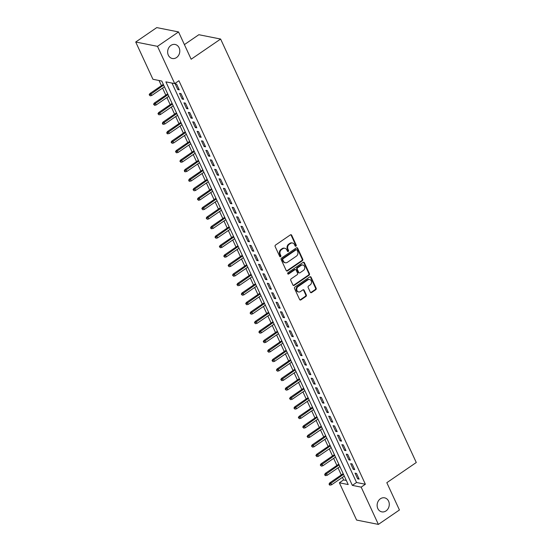 <?xml version="1.0" encoding="UTF-8"?>
<svg xmlns="http://www.w3.org/2000/svg" width="552" height="552" viewBox="0 0 552 552"><rect width="100%" height="100%" fill="white"/><g stroke="black" fill="none" stroke-linecap="round" stroke-linejoin="round"><path stroke-width="0.83" d="M295.969 246.178A0.766 0.649 101.3 0 0 296.245 245.129L291.67 235.228A1.097 0.925 101.3 0 0 290.414 234.862L275.538 245.053A1.097 0.925 101.3 0 0 275.144 246.551L279.719 256.452A0.766 0.649 101.3 0 0 280.871 255.659L280.278 254.375A3.505 2.96 101.3 0 1 281.548 249.587L282.79 248.731A3.505 2.96 101.3 0 1 284.853 248.276A3.505 2.96 101.3 0 1 286.812 249.904L287.399 251.188A0.766 0.649 101.3 0 0 288.558 250.394L287.965 249.111A3.505 2.96 101.3 0 1 289.234 244.322L290.469 243.473A3.505 2.96 101.3 0 1 292.532 243.011A3.505 2.96 101.3 0 1 294.492 244.639L295.085 245.923A0.766 0.649 101.3 0 0 295.969 246.178M295.237 246.137A0.766 0.649 101.3 0 0 295.658 245.012L291.077 235.111A1.097 0.925 101.3 0 0 290.752 234.717M279.871 256.666A0.766 0.649 101.3 0 0 280.285 255.541L279.692 254.258L280.278 254.375M287.551 251.401A0.766 0.649 101.3 0 0 287.971 250.277L287.378 248.993L287.965 249.111M380.397 498.773A7.148 6.031 101.3 0 0 377.175 506.191A7.148 6.031 101.3 0 0 381.811 511.863A7.148 6.031 101.3 0 0 386.014 510.924A7.148 6.031 101.3 0 0 389.236 503.507A7.148 6.031 101.3 0 0 384.599 497.835A7.148 6.031 101.3 0 0 380.397 498.773M170.913 45.409A7.148 6.031 101.3 0 0 167.691 52.826A7.148 6.031 101.3 0 0 172.327 58.498A7.148 6.031 101.3 0 0 176.53 57.56A7.148 6.031 101.3 0 0 179.752 50.142A7.148 6.031 101.3 0 0 175.115 44.471A7.148 6.031 101.3 0 0 170.913 45.409M310.321 292.201A1.097 0.925 101.3 0 0 311.583 292.567L315.751 289.71A1.097 0.925 101.3 0 0 316.151 288.213L311.066 277.214A1.097 0.925 101.3 0 0 309.81 276.849L294.934 287.033A1.097 0.925 101.3 0 0 294.54 288.53L299.619 299.529A1.097 0.925 101.3 0 0 300.881 299.895L305.918 296.445A1.097 0.925 101.3 0 0 306.319 294.947L304.138 290.242A1.097 0.925 101.3 0 0 302.882 289.876L300.385 291.587A2.932 2.47 101.3 0 1 298.66 291.967A2.932 2.47 101.3 0 1 296.762 289.641A2.932 2.47 101.3 0 1 298.08 286.598L307.871 279.892A2.932 2.47 101.3 0 1 309.596 279.505A2.932 2.47 101.3 0 1 311.5 281.837A2.932 2.47 101.3 0 1 310.176 284.88L308.547 285.998A1.097 0.925 101.3 0 0 308.147 287.495L310.321 292.201M135.716 42.014L156.761 27.6L178.544 31.933L191.158 59.23L220.621 39.047L416.284 462.507L386.821 482.689L399.434 509.986L378.382 524.4L356.606 520.067L339.383 482.8L348.215 484.559L161.764 81.04L152.932 79.281L135.716 42.014L157.492 46.347L174.715 83.614L165.883 81.862L352.335 485.374L361.167 487.133L378.382 524.4M178.544 31.933L157.492 46.347M171.989 83.076L356.544 482.496L365.376 484.249L178.924 80.73L174.715 83.614M365.376 484.249L361.167 487.133M302.358 260.723A1.097 0.925 101.3 0 0 302.758 259.226L297.673 248.227A1.097 0.925 101.3 0 0 296.417 247.862L281.541 258.053A1.097 0.925 101.3 0 0 281.147 259.55L286.233 270.549A1.097 0.925 101.3 0 0 287.488 270.915L302.358 260.723L301.772 260.606A1.097 0.925 101.3 0 0 302.172 259.109L297.086 248.11A1.097 0.925 101.3 0 0 296.755 247.717M304.373 262.717L309.451 273.716A1.097 0.925 101.3 0 1 309.058 275.213L294.181 285.405A1.097 0.925 101.3 0 1 292.926 285.039L290.752 280.333A1.097 0.925 101.3 0 1 291.145 278.836L297.176 274.703A1.097 0.925 101.3 0 0 297.576 273.205L296.134 270.08A1.097 0.925 101.3 0 0 294.878 269.714L288.592 274.02A0.766 0.649 101.3 0 1 287.992 272.716L303.117 262.352A1.097 0.925 101.3 0 1 304.373 262.717L303.786 262.607L308.865 273.599L309.451 273.716M179.262 89.852L176.633 84.159L175.156 83.863L177.792 89.562L179.262 89.852M183.65 99.346L181.015 93.654L179.545 93.357L182.181 99.056L183.65 99.346M188.039 108.841L185.403 103.148L183.933 102.851L186.562 108.551L188.039 108.841M192.42 118.335L189.791 112.642L188.322 112.346L190.951 118.045L192.42 118.335M196.809 127.829L194.18 122.137L192.71 121.84L195.339 127.54L196.809 127.829M201.197 137.324L198.568 131.631L197.092 131.335L199.727 137.034L201.197 137.324M205.585 146.818L202.95 141.126L201.48 140.829L204.116 146.528L205.585 146.818M209.974 156.313L207.338 150.62L205.868 150.323L208.497 156.023L209.974 156.313M214.362 165.807L211.726 160.114L210.257 159.818L212.886 165.517L214.362 165.807M218.744 175.301L216.115 169.609L214.645 169.312L217.274 175.012L218.744 175.301M223.132 184.796L220.503 179.103L219.027 178.807L221.662 184.506L223.132 184.796M227.521 194.29L224.885 188.598L223.415 188.301L226.051 194L227.521 194.29M231.909 203.785L229.273 198.092L227.803 197.795L230.432 203.495L231.909 203.785M236.297 213.279L233.662 207.587L232.192 207.29L234.821 212.989L236.297 213.279M240.679 222.773L238.05 217.081L236.58 216.784L239.209 222.484L240.679 222.773M245.067 232.268L242.438 226.575L240.962 226.279L243.598 231.978L245.067 232.268M249.456 241.769L246.827 236.07L245.35 235.773L247.986 241.472L249.456 241.769M253.844 251.263L251.208 245.564L249.739 245.267L252.374 250.967L253.844 251.263M258.232 260.758L255.597 255.058L254.127 254.762L256.756 260.461L258.232 260.758M262.614 270.252L259.985 264.553L258.515 264.263L261.144 269.956L262.614 270.252M267.002 279.747L264.373 274.047L262.897 273.757L265.533 279.45L267.002 279.747M271.391 289.241L268.762 283.542L267.285 283.252L269.921 288.944L271.391 289.241M275.779 298.735L273.143 293.036L271.674 292.746L274.31 298.439L275.779 298.735M280.168 308.23L277.532 302.53L276.062 302.241L278.691 307.933L280.168 308.23M284.549 317.724L281.92 312.025L280.45 311.735L283.079 317.428L284.549 317.724M288.938 327.219L286.309 321.519L284.839 321.229L287.468 326.922L288.938 327.219M293.326 336.713L290.697 331.014L289.22 330.724L291.856 336.416L293.326 336.713M297.714 346.207L295.078 340.508L293.609 340.218L296.245 345.911L297.714 346.207M302.103 355.702L299.467 350.002L297.997 349.713L300.626 355.405L302.103 355.702M306.491 365.196L303.855 359.497L302.386 359.207L305.014 364.9L306.491 365.196M310.873 374.691L308.244 368.991L306.774 368.702L309.403 374.394L310.873 374.691M315.261 384.185L312.632 378.486L311.155 378.196L313.791 383.888L315.261 384.185M319.649 393.679L317.014 387.98L315.544 387.69L318.18 393.383L319.649 393.679M324.038 403.174L321.402 397.474L319.932 397.185L322.561 402.877L324.038 403.174M328.426 412.668L325.79 406.969L324.321 406.679L326.95 412.372L328.426 412.668M332.808 422.163L330.179 416.463L328.709 416.173L331.338 421.866L332.808 422.163M337.196 431.657L334.567 425.958L333.091 425.668L335.726 431.36L337.196 431.657M341.584 441.151L338.956 435.452L337.479 435.162L340.115 440.855L341.584 441.151M345.973 450.646L343.337 444.946L341.867 444.657L344.503 450.349L345.973 450.646M350.361 460.14L347.725 454.441L346.256 454.151L348.885 459.844L350.361 460.14M354.743 469.635L352.114 463.935L350.644 463.645L353.273 469.345L354.743 469.635M355.026 473.14L357.661 478.839L359.131 479.129L356.502 473.43L355.026 473.14M159.038 80.495L161.425 85.67M162.543 88.092L165.814 95.165M166.932 97.587L170.202 104.659M171.32 107.081L174.591 114.154M175.708 116.575L178.979 123.648M180.097 126.07L183.361 133.142M184.478 135.564L187.749 142.637M188.867 145.059L192.137 152.131M193.255 154.553L196.526 161.626M197.644 164.047L200.914 171.12M202.032 173.542L205.296 180.614M206.413 183.036L209.684 190.109M210.802 192.531L214.072 199.603M215.19 202.025L218.461 209.098M219.579 211.519L222.849 218.592M223.967 221.014L227.231 228.086M228.355 230.508L231.619 237.581M232.737 240.003L236.008 247.075M237.125 249.497L240.396 256.57M241.514 258.991L244.784 266.064M245.902 268.486L249.166 275.558M250.291 277.98L253.554 285.053M254.672 287.475L257.943 294.547M259.06 296.969L262.331 304.042M263.449 306.463L266.719 313.536M267.837 315.958L271.108 323.03M272.226 325.452L275.489 332.525M276.607 334.947L279.878 342.019M280.996 344.441L284.266 351.514M285.384 353.935L288.655 361.008M289.772 363.43L293.043 370.502M294.161 372.924L297.424 379.997M298.542 382.419L301.813 389.491M302.931 391.913L306.201 398.986M307.319 401.407L310.59 408.48M311.707 410.902L314.978 417.981M316.096 420.396L319.36 427.476M320.484 429.891L323.748 436.97M324.866 439.385L328.136 446.464M329.254 448.879L332.525 455.959M333.643 458.374L336.913 465.453M338.031 467.868L341.295 474.948M342.419 477.363L343.592 479.916L346.325 480.461M220.621 39.047L198.844 34.714L184.396 44.608M343.592 479.916L339.383 482.8M356.544 482.496L352.335 485.374M177.792 89.562L178.807 88.865M182.181 99.056L183.195 98.359M186.562 108.551L187.577 107.854M190.951 118.045L191.965 117.348M195.339 127.54L196.353 126.843M199.727 137.034L200.742 136.337M204.116 146.528L205.13 145.831M208.497 156.023L209.518 155.326M212.886 165.517L213.9 164.82M217.274 175.012L218.288 174.315M221.662 184.506L222.677 183.809M226.051 194L227.065 193.303M230.432 203.495L231.454 202.798M234.821 212.989L235.835 212.292M239.209 222.484L240.223 221.787M243.598 231.978L244.612 231.281M247.986 241.472L249 240.775M252.374 250.967L253.389 250.27M256.756 260.461L257.77 259.764M261.144 269.956L262.159 269.259M265.533 279.45L266.547 278.753M269.921 288.944L270.935 288.248M274.31 298.439L275.324 297.742M278.691 307.933L279.705 307.236M283.079 317.428L284.094 316.731M287.468 326.922L288.482 326.225M291.856 336.416L292.87 335.719M296.245 345.911L297.259 345.221M300.626 355.405L301.647 354.715M305.014 364.9L306.029 364.21M309.403 374.394L310.417 373.704M313.791 383.888L314.806 383.198M318.18 393.383L319.194 392.693M322.561 402.877L323.582 402.187M326.95 412.372L327.964 411.682M331.338 421.866L332.352 421.176M335.726 431.36L336.741 430.67M340.115 440.855L341.129 440.165M344.503 450.349L345.517 449.659M348.885 459.844L349.899 459.154M353.273 469.345L354.287 468.648M357.661 478.839L358.676 478.142M292.532 243.011L291.946 242.894A3.505 2.96 101.3 0 0 289.883 243.356L290.469 243.473M287.378 248.993A3.505 2.96 101.3 0 1 288.648 244.205L289.883 243.356M284.853 248.276L284.259 248.158A3.505 2.96 101.3 0 0 282.196 248.614L282.79 248.731M279.692 254.258A3.505 2.96 101.3 0 1 280.961 249.469L282.196 248.614M286.557 270.942A1.097 0.925 101.3 0 0 286.895 270.797L301.772 260.606M296.99 250.049A0.766 0.649 101.3 0 0 296.113 249.794L283.059 258.736A0.766 0.649 101.3 0 0 282.776 259.785L283.404 261.13A3.505 2.96 101.3 0 0 285.363 262.766A3.505 2.96 101.3 0 0 287.426 262.303L296.348 256.19A3.505 2.96 101.3 0 0 297.618 251.395L296.99 250.049M296.562 249.69L295.975 249.573A0.766 0.649 101.3 0 0 295.527 249.677L296.113 249.794M285.363 262.766L284.777 262.648A3.505 2.96 101.3 0 1 282.817 261.013L282.189 259.668A0.766 0.649 101.3 0 1 282.465 258.619L295.527 249.677M293.257 285.432A1.097 0.925 101.3 0 0 293.595 285.287L308.471 275.096A1.097 0.925 101.3 0 0 308.865 273.599M295.52 269.576L294.934 269.459A1.097 0.925 101.3 0 0 294.285 269.597L288.006 273.902L288.592 274.02M303.441 270.411A2.932 2.47 101.3 0 0 304.759 267.368A2.932 2.47 101.3 0 0 302.862 265.043A2.932 2.47 101.3 0 0 301.137 265.429L297.687 267.789A1.097 0.925 101.3 0 0 297.286 269.286L298.735 272.412A1.097 0.925 101.3 0 0 299.991 272.778L303.441 270.411M302.862 265.043L302.268 264.925A2.932 2.47 101.3 0 0 300.543 265.312L301.137 265.429M299.343 272.923L298.756 272.805A1.097 0.925 101.3 0 1 298.142 272.295L296.7 269.176A1.097 0.925 101.3 0 1 297.093 267.672L300.543 265.312M303.786 262.607A1.097 0.925 101.3 0 0 303.455 262.214M309.596 279.505L309.01 279.395A2.932 2.47 101.3 0 0 307.285 279.774L307.871 279.892M298.66 291.967L298.073 291.849A2.932 2.47 101.3 0 1 296.169 289.524A2.932 2.47 101.3 0 1 297.493 286.481L307.285 279.774M299.95 299.922A1.097 0.925 101.3 0 0 300.288 299.777L305.332 296.327A1.097 0.925 101.3 0 0 305.725 294.83L303.552 290.124A1.097 0.925 101.3 0 0 303.22 289.731M310.652 292.594A1.097 0.925 101.3 0 0 310.99 292.45L315.164 289.593A1.097 0.925 101.3 0 0 315.558 288.096L310.479 277.097A1.097 0.925 101.3 0 0 310.148 276.704M149.178 94.765L150.206 95.834L149.771 94.882L149.178 94.765L149.861 93.592L150.924 93.799L151.71 95.51L164.427 86.802M149.771 94.882L163.633 85.091M149.861 93.592L163.309 84.38M151.71 95.51L150.206 95.834M153.566 104.259L154.594 105.328L154.16 104.376L153.566 104.259L154.249 103.086L155.312 103.293L156.099 105.004L168.815 96.296M154.16 104.376L168.022 94.585M154.249 103.086L167.698 93.874M156.099 105.004L154.594 105.328M157.955 113.753L158.983 114.823L157.955 113.753L158.638 112.58L159.7 112.787L160.487 114.499L173.204 105.791M158.541 113.871L172.41 104.08M158.638 112.58L172.079 103.369M160.487 114.499L158.983 114.823M162.343 123.248L162.778 124.2L163.371 124.317L162.343 123.248L163.026 122.075L164.082 122.282L164.875 123.993L177.585 115.285M162.93 123.365L176.799 113.574M163.026 122.075L176.467 112.863M164.875 123.993L163.371 124.317M166.732 132.742L167.166 133.694L167.76 133.812L166.732 132.742L167.415 131.569L168.47 131.776L169.264 133.487L181.974 124.78M167.318 132.859L181.187 123.068M167.415 131.569L180.856 122.358M169.264 133.487L167.76 133.812M171.113 142.237L172.141 143.306L171.706 142.354L171.113 142.237L171.803 141.064L172.859 141.271L173.652 142.982L186.362 134.274M171.706 142.354L185.575 132.563M171.803 141.064L185.244 131.852M173.652 142.982L172.141 143.306M175.501 151.731L176.53 152.8L176.095 151.848L175.501 151.731L176.185 150.558L177.247 150.765L178.034 152.476L190.75 143.768M176.095 151.848L189.957 142.057M176.185 150.558L189.633 141.346M178.034 152.476L176.53 152.8M179.89 161.225L180.918 162.295L179.89 161.225L180.573 160.052L181.636 160.259L182.422 161.971L195.139 153.263M180.476 161.343L194.345 151.552M180.573 160.052L194.021 150.841M182.422 161.971L180.918 162.295M184.278 170.72L184.713 171.672L185.306 171.789L184.278 170.72L184.961 169.547L186.024 169.754L186.811 171.465L199.52 162.757M184.865 170.837L198.734 161.046M184.961 169.547L198.403 160.335M186.811 171.465L185.306 171.789M188.667 180.214L189.101 181.166L189.695 181.284L188.667 180.214L189.35 179.041L190.405 179.248L191.199 180.959L203.909 172.252M189.253 180.332L203.122 170.54M189.35 179.041L202.791 169.83M191.199 180.959L189.695 181.284M193.055 189.709L194.076 190.778L193.055 189.709L193.738 188.536L194.794 188.743L195.587 190.454L208.297 181.746M193.642 189.826L207.511 180.035M193.738 188.536L207.179 179.324M195.587 190.454L194.076 190.778M197.437 199.203L198.465 200.272L198.03 199.32L197.437 199.203L198.12 198.03L199.182 198.237L199.969 199.948L212.686 191.24M198.03 199.32L211.892 189.529M198.12 198.03L211.568 188.818M199.969 199.948L198.465 200.272M201.825 208.697L202.853 209.767L201.825 208.697L202.508 207.524L203.571 207.738L204.357 209.443L217.074 200.735M202.411 208.815L216.28 199.024M202.508 207.524L215.956 198.313M204.357 209.443L202.853 209.767M206.213 218.192L207.242 219.261L206.213 218.192L206.897 217.019L207.959 217.233L208.746 218.937L221.455 210.229M206.8 218.309L220.669 208.525M206.897 217.019L220.338 207.807M208.746 218.937L207.242 219.261M210.602 227.686L211.036 228.638L211.63 228.756L210.602 227.686L211.285 226.513L212.341 226.727L213.134 228.431L225.844 219.724M211.188 227.803L225.057 218.019M211.285 226.513L224.726 217.302M213.134 228.431L211.63 228.756M214.99 237.181L216.011 238.25L214.99 237.181L215.673 236.008L216.729 236.221L217.522 237.926L230.232 229.218M215.577 237.298L229.446 227.514M215.673 236.008L229.114 226.796M217.522 237.926L216.011 238.25M219.372 246.682L220.4 247.744L219.965 246.792L219.372 246.682L220.055 245.502L221.117 245.716L221.904 247.42L234.621 238.712M219.965 246.792L233.827 237.008M220.055 245.502L233.503 236.29M221.904 247.42L220.4 247.744M223.76 256.176L224.788 257.239L223.76 256.176L224.443 254.996L225.506 255.21L226.292 256.915L239.009 248.207M224.347 256.294L238.216 246.502M224.443 254.996L237.891 245.785M226.292 256.915L224.788 257.239M228.148 265.671L229.177 266.733L228.148 265.671L228.832 264.491L229.894 264.705L230.681 266.409L243.397 257.701M228.735 265.788L242.604 255.997M228.832 264.491L242.273 255.279M230.681 266.409L229.177 266.733M232.537 275.165L233.565 276.228L232.537 275.165L233.22 273.985L234.276 274.199L235.069 275.903L247.779 267.196M233.123 275.282L246.992 265.491M233.22 273.985L246.661 264.781M235.069 275.903L233.565 276.228M236.925 284.659L237.946 285.722L236.925 284.659L237.608 283.48L238.664 283.693L239.458 285.398L252.167 276.69M237.512 284.777L251.381 274.986M237.608 283.48L251.05 274.275M239.458 285.398L237.946 285.722M241.307 294.154L242.335 295.216L241.307 294.154L241.99 292.974L243.052 293.188L243.839 294.892L256.556 286.184M241.9 294.271L255.762 284.48M241.99 292.974L255.438 283.769M243.839 294.892L242.335 295.216M245.695 303.648L246.723 304.711L245.695 303.648L246.378 302.468L247.441 302.682L248.227 304.387L260.944 295.679M246.289 303.766L260.151 293.974M246.378 302.468L259.826 293.264M248.227 304.387L246.723 304.711M250.084 313.143L251.112 314.205L250.084 313.143L250.767 311.963L251.829 312.177L252.616 313.881L265.333 305.173M250.67 313.26L264.539 303.469M250.767 311.963L264.208 302.758M252.616 313.881L251.112 314.205M254.472 322.637L255.5 323.7L254.472 322.637L255.155 321.457L256.211 321.671L257.004 323.375L269.714 314.668M255.058 322.754L268.927 312.963M255.155 321.457L268.596 312.253M257.004 323.375L255.5 323.7M258.86 332.132L259.888 333.194L258.86 332.132L259.543 330.952L260.599 331.165L261.393 332.87L274.102 324.162M259.447 332.249L273.316 322.458M259.543 330.952L272.985 321.747M261.393 332.87L259.888 333.194M263.242 341.626L264.27 342.688L263.242 341.626L263.932 340.446L264.988 340.66L265.781 342.364L278.491 333.656M263.835 341.743L277.704 331.952M263.932 340.446L277.373 331.241M265.781 342.364L264.27 342.688M267.63 351.12L268.658 352.183L267.63 351.12L268.313 349.94L269.376 350.154L270.163 351.859L282.879 343.151M268.224 351.238L282.086 341.447M268.313 349.94L281.762 340.736M270.163 351.859L268.658 352.183M272.019 360.615L273.047 361.677L272.019 360.615L272.702 359.435L273.764 359.649L274.551 361.353L287.268 352.645M272.605 360.732L286.474 350.941M272.702 359.435L286.15 350.23M274.551 361.353L273.047 361.677M276.407 370.109L277.435 371.172L276.407 370.109L277.09 368.929L278.153 369.143L278.939 370.854L291.649 362.14M276.994 370.226L290.863 360.435M277.09 368.929L290.531 359.725M278.939 370.854L277.435 371.172M280.795 379.603L281.824 380.666L280.795 379.603L281.479 378.424L282.534 378.637L283.328 380.349L296.038 371.641M281.382 379.721L295.251 369.93M281.479 378.424L294.92 369.219M283.328 380.349L281.824 380.666M285.184 389.098L286.205 390.161L285.184 389.098L285.867 387.918L286.923 388.132L287.716 389.843L300.426 381.135M285.77 389.215L299.639 379.424M285.867 387.918L299.308 378.713M287.716 389.843L286.205 390.161M289.565 398.592L290.593 399.655L289.565 398.592L290.248 397.412L291.311 397.626L292.098 399.337L304.814 390.63M290.159 398.71L304.021 388.918M290.248 397.412L303.697 388.208M292.098 399.337L290.593 399.655M293.954 408.087L294.982 409.149L293.954 408.087L294.637 406.907L295.7 407.121L296.486 408.832L309.203 400.124M294.54 408.204L308.409 398.413M294.637 406.907L308.085 397.702M296.486 408.832L294.982 409.149M298.342 417.581L299.37 418.644L298.342 417.581L299.025 416.401L300.088 416.615L300.875 418.326L313.584 409.618M298.929 417.698L312.798 407.907M299.025 416.401L312.466 407.197M300.875 418.326L299.37 418.644M302.731 427.075L303.759 428.138L302.731 427.075L303.414 425.896L304.469 426.109L305.263 427.821L317.973 419.113M303.317 427.193L317.186 417.402M303.414 425.896L316.855 416.691M305.263 427.821L303.759 428.138M307.119 436.57L308.14 437.632L307.119 436.57L307.802 435.39L308.858 435.604L309.651 437.315L322.361 428.607M307.705 436.687L321.575 426.896M307.802 435.39L321.243 426.185M309.651 437.315L308.14 437.632M311.5 446.064L312.529 447.127L311.5 446.064L312.184 444.884L313.246 445.098L314.033 446.809L326.749 438.102M312.094 446.182L325.956 436.39M312.184 444.884L325.632 435.68M314.033 446.809L312.529 447.127M315.889 455.559L316.917 456.621L315.889 455.559L316.572 454.379L317.635 454.593L318.421 456.304L331.138 447.596M316.475 455.676L330.344 445.885M316.572 454.379L330.02 445.174M318.421 456.304L316.917 456.621M320.277 465.053L321.305 466.123L320.277 465.053L320.96 463.873L322.023 464.087L322.81 465.798L335.526 457.091M320.864 465.17L334.733 455.379M320.96 463.873L334.402 454.669M322.81 465.798L321.305 466.123M324.666 474.547L325.1 475.5L325.694 475.617L324.666 474.547L325.349 473.368L326.404 473.582L327.198 475.293L339.908 466.585M325.252 474.665L339.121 464.874M325.349 473.368L338.79 464.163M327.198 475.293L325.694 475.617M329.054 484.042L329.489 484.994L330.082 485.111L329.054 484.042L329.737 482.862L330.793 483.076L331.586 484.787L344.296 476.079M329.641 484.159L343.51 474.368M329.737 482.862L343.178 473.657M331.586 484.787L330.082 485.111M295.658 245.012L296.245 245.129M280.285 255.541L280.871 255.659M287.971 250.277L288.558 250.394M288.648 244.205L289.234 244.322M280.961 249.469L281.548 249.587M291.077 235.111L291.67 235.228M286.895 270.797L287.488 270.915M297.086 248.11L297.673 248.227M302.172 259.109L302.758 259.226M282.465 258.619L283.059 258.736M282.189 259.668L282.776 259.785M282.817 261.013L283.404 261.13M308.471 275.096L309.058 275.213M293.595 285.287L294.181 285.405M294.285 269.597L294.878 269.714M297.093 267.672L297.687 267.789M296.7 269.176L297.286 269.286M298.142 272.295L298.735 272.412M297.493 286.481L298.08 286.598M303.552 290.124L304.138 290.242M305.725 294.83L306.319 294.947M305.332 296.327L305.918 296.445M300.288 299.777L300.881 299.895M310.479 277.097L311.066 277.214M315.558 288.096L316.151 288.213M315.164 289.593L315.751 289.71M310.99 292.45L311.583 292.567"/></g></svg>
